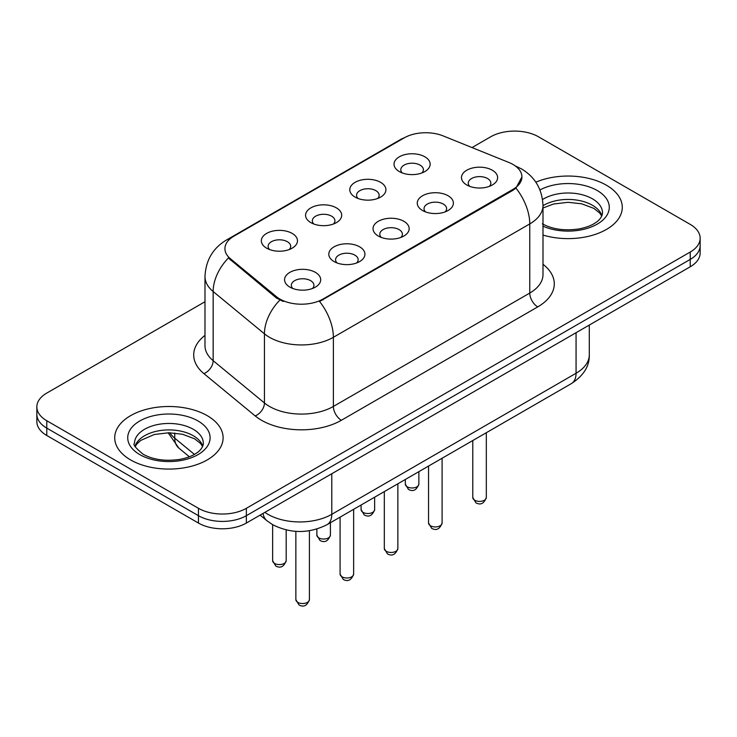 <?xml version="1.0" encoding="UTF-8"?>
<svg xmlns="http://www.w3.org/2000/svg" width="737" height="737" viewBox="0 0 737 737"><rect width="100%" height="100%" fill="white"/><g stroke="black" fill="none" stroke-linecap="round" stroke-linejoin="round"><path stroke-width="1.11" d="M355.087 197.101L355.087 197.101A18.066 10.429 180 0 1 355.087 182.352A18.066 10.429 180 0 1 380.633 182.352A18.066 10.429 180 0 1 380.633 197.101A18.066 10.429 180 0 1 355.087 197.101M377.676 198.483A11.295 6.522 0 0 0 379.15 195.25A11.295 6.522 0 0 0 375.842 190.643A11.295 6.522 0 0 0 363.544 189.234A11.295 6.522 0 0 0 356.57 195.25A11.295 6.522 0 0 0 358.053 198.483M310.857 222.629L310.857 222.629A18.066 10.429 180 0 1 310.857 207.88A18.066 10.429 180 0 1 336.404 207.88A18.066 10.429 180 0 1 336.404 222.629A18.066 10.429 180 0 1 310.857 222.629M333.446 224.011A11.295 6.522 0 0 0 334.92 220.787A11.295 6.522 0 0 0 331.613 216.181A11.295 6.522 0 0 0 319.314 214.771A11.295 6.522 0 0 0 312.341 220.787A11.295 6.522 0 0 0 313.824 224.011M266.628 248.166L266.628 248.166A18.066 10.429 180 0 1 266.628 233.417A18.066 10.429 180 0 1 292.184 233.417A18.066 10.429 180 0 1 292.184 248.166A18.066 10.429 180 0 1 266.628 248.166M289.217 249.548A11.295 6.522 0 0 0 290.7 246.324A11.295 6.522 0 0 0 287.393 241.718A11.295 6.522 0 0 0 275.085 240.299A11.295 6.522 0 0 0 268.111 246.324A11.295 6.522 0 0 0 269.595 249.548M399.316 171.564L399.316 171.564A18.066 10.429 180 0 1 399.316 156.815A18.066 10.429 180 0 1 424.862 156.815A18.066 10.429 180 0 1 424.862 171.564A18.066 10.429 180 0 1 399.316 171.564M421.896 172.946A11.295 6.522 0 0 0 423.379 169.722A11.295 6.522 0 0 0 420.072 165.106A11.295 6.522 0 0 0 407.773 163.697A11.295 6.522 0 0 0 400.799 169.722A11.295 6.522 0 0 0 402.282 172.946M422.55 210.506L422.55 210.506A18.066 10.429 180 0 1 422.55 195.756A18.066 10.429 180 0 1 448.096 195.756A18.066 10.429 180 0 1 448.096 210.506A18.066 10.429 180 0 1 422.55 210.506M445.13 211.897A11.295 6.522 0 0 0 446.613 208.663A11.295 6.522 0 0 0 443.305 204.057A11.295 6.522 0 0 0 430.998 202.647A11.295 6.522 0 0 0 424.033 208.663A11.295 6.522 0 0 0 425.507 211.897M378.321 236.043L378.321 236.043A18.066 10.429 180 0 1 378.321 221.293A18.066 10.429 180 0 1 403.867 221.293A18.066 10.429 180 0 1 403.867 236.043A18.066 10.429 180 0 1 378.321 236.043M400.9 237.425A11.295 6.522 0 0 0 402.384 234.2A11.295 6.522 0 0 0 399.076 229.594A11.295 6.522 0 0 0 386.768 228.175A11.295 6.522 0 0 0 379.804 234.2A11.295 6.522 0 0 0 381.287 237.425M334.091 261.58L334.091 261.58A18.066 10.429 180 0 1 334.091 246.831A18.066 10.429 180 0 1 359.638 246.831A18.066 10.429 180 0 1 359.638 261.58A18.066 10.429 180 0 1 334.091 261.58M356.671 262.962A11.295 6.522 0 0 0 358.154 259.737A11.295 6.522 0 0 0 354.847 255.131A11.295 6.522 0 0 0 342.548 253.712A11.295 6.522 0 0 0 335.575 259.737A11.295 6.522 0 0 0 337.058 262.962M289.862 287.117L289.862 287.117A18.066 10.429 180 0 1 289.862 272.368A18.066 10.429 180 0 1 315.408 272.368A18.066 10.429 180 0 1 315.408 287.117A18.066 10.429 180 0 1 289.862 287.117M312.451 288.499A11.295 6.522 0 0 0 313.925 285.274A11.295 6.522 0 0 0 310.618 280.659A11.295 6.522 0 0 0 298.319 279.249A11.295 6.522 0 0 0 291.345 285.274A11.295 6.522 0 0 0 292.829 288.499M466.779 184.978L466.779 184.978A18.066 10.429 180 0 1 466.779 170.229A18.066 10.429 180 0 1 492.325 170.229A18.066 10.429 180 0 1 492.325 184.978A18.066 10.429 180 0 1 466.779 184.978M489.359 186.36A11.295 6.522 0 0 0 490.842 183.135A11.295 6.522 0 0 0 487.535 178.52A11.295 6.522 0 0 0 475.227 177.11A11.295 6.522 0 0 0 468.262 183.135A11.295 6.522 0 0 0 469.736 186.36M508.926 162.49A30.484 17.596 180 0 1 512.998 164.462A30.484 17.596 180 0 1 521.925 176.908A30.484 17.596 180 0 1 512.998 189.354L322.99 299.056A30.484 17.596 180 0 1 276.467 296.698L230.441 258.751A30.484 17.596 180 0 1 224.923 248.655A30.484 17.596 180 0 1 233.859 236.208L404.152 137.893A30.484 17.596 180 0 1 443.195 135.921L508.926 162.49M606.404 185.208A54.197 31.286 0 0 0 535.836 182.186A54.197 31.286 0 0 1 606.404 185.208A54.197 31.286 0 0 1 622.277 207.327A54.197 31.286 0 0 0 606.404 185.208M207.235 415.668A54.197 31.286 0 0 0 148.174 408.878A54.197 31.286 0 0 0 114.723 437.787A54.197 31.286 0 0 0 130.596 459.916A54.197 31.286 0 0 0 189.658 466.696A54.197 31.286 0 0 0 223.108 437.787A54.197 31.286 0 0 0 207.235 415.668A54.197 31.286 0 0 0 148.174 408.878A54.197 31.286 0 0 0 114.723 437.787A54.197 31.286 0 0 0 130.596 459.916A54.197 31.286 0 0 0 189.658 466.696A54.197 31.286 0 0 0 223.108 437.787A54.197 31.286 0 0 0 207.235 415.668M521.925 176.908L515.955 188.119L512.998 190.257L319.563 301.497A39.512 22.81 60 0 1 333.373 337.306A45.16 26.071 180 0 1 269.502 337.306A45.16 26.071 180 0 1 264.445 333.824L213.159 291.539A45.16 26.071 180 0 1 204.987 276.578L204.987 345.717A45.16 26.071 0 0 0 213.159 360.679L264.445 402.964A45.16 26.071 0 0 0 269.502 406.446A45.16 26.071 0 0 0 333.373 406.446L529.765 293.059A45.16 26.071 0 0 0 542.994 274.625L542.994 205.485A45.16 26.071 180 0 1 529.765 223.919A39.512 22.81 -120 0 0 515.955 188.119M204.987 301.737L46.772 393.079A33.874 19.558 0 0 0 36.85 406.907L36.85 421.656A33.874 19.558 0 0 0 46.772 435.484L198.456 523.058L198.456 515.688A33.874 19.558 0 0 0 246.351 515.688L690.228 259.415A33.874 19.558 0 0 0 700.15 245.587A33.874 19.558 0 0 1 690.228 259.415L246.351 515.688A33.874 19.558 0 0 1 198.456 515.688L46.772 428.114L198.456 515.688L198.456 508.309A33.874 19.558 0 0 0 246.351 508.309L690.228 252.036A33.874 19.558 0 0 0 700.15 238.217A33.874 19.558 0 0 0 690.228 224.389L538.544 136.815A33.874 19.558 0 0 0 490.649 136.815L472.012 147.566M36.85 414.286A33.874 19.558 0 0 0 46.772 428.114A33.874 19.558 0 0 1 36.85 414.286M283.312 301.497L276.467 298.034L228.387 258.005A39.512 26.431 129.5 0 0 213.159 291.539L213.159 360.679A11.295 7.554 -50.5 0 1 203.909 373.631A56.454 32.594 180 0 1 204.987 335.381M542.994 235.066A54.197 31.286 0 0 0 622.277 207.327A54.197 31.286 0 0 1 542.994 235.066M36.85 406.907A33.874 19.558 0 0 0 46.772 420.735L198.456 508.309M198.456 523.058A33.874 19.558 0 0 0 246.351 523.058L690.228 266.794A33.874 19.558 0 0 0 700.15 252.966L700.15 238.217M322.99 299.056L322.99 299.959M276.467 296.698L276.467 298.034M230.441 258.751L230.441 260.087M512.998 189.354L512.998 190.257M341.36 420.274A11.295 6.522 60 0 1 333.373 406.446L333.373 337.306L529.765 223.919L529.765 293.059A11.295 6.522 60 0 0 537.743 306.887L341.36 420.274A56.454 32.594 180 0 1 261.524 420.274A56.454 32.594 180 0 1 255.195 415.926L203.909 373.631M542.994 205.485C542.229 189.243 535.09 177.073 521.584 168.957L515.882 166.184A39.512 18.508 112 0 0 515.347 165.982M230.497 238.512A39.512 22.81 -120 0 0 226.397 240.059C212.892 248.166 205.752 260.345 204.987 276.578M226.397 240.059L400.827 139.348A39.512 22.81 60 0 1 403.821 138.077M279.839 300.134A39.512 26.431 129.5 0 0 264.445 333.824L264.445 402.964A11.295 7.554 -50.5 0 1 255.195 415.926M542.994 264.288A56.454 32.594 180 0 1 537.743 306.887M246.351 508.309L246.351 523.058M690.228 252.036L690.228 266.794M46.772 420.735L46.772 435.484M264.878 512.362A45.16 26.071 0 0 0 267.909 514.306A45.16 26.071 0 0 0 331.779 514.306L576.067 373.263A45.16 26.071 0 0 0 589.296 354.829C589.628 366.031 583.658 375.621 571.387 383.599L327.099 524.643A22.58 13.036 60 0 0 331.779 514.306L331.779 473.744M576.067 332.7L576.067 373.263A22.58 13.036 60 0 1 571.387 383.599M263.045 513.422A22.58 15.099 129.5 0 0 266.978 520.764L260.124 515.108M169.713 432.776A45.16 26.071 0 0 0 174.733 438.165L174.733 433.034M189.363 456.765L178.87 448.114A22.58 15.099 129.5 0 1 174.733 438.165L194.421 454.397M486.319 497.484C484.089 503.574 480.625 505.361 475.927 502.827L472.776 497.484A6.771 3.915 0 0 0 474.757 500.248A6.771 3.915 0 0 0 482.145 501.096A6.771 3.915 0 0 0 486.319 497.484L486.319 432.711M407.303 486.835A6.771 3.915 0 0 0 414.682 487.682A6.771 3.915 0 0 0 418.865 484.071C416.635 490.16 413.171 491.947 408.464 489.414L405.313 484.071A6.771 3.915 0 0 0 407.303 486.835M601.926 215.701A34.409 19.871 0 0 0 592.419 205.264A34.409 19.871 0 0 0 542.994 205.715M542.349 223.808C552.271 229.235 564.358 230.967 578.591 228.995C586.007 227.632 591.848 225.411 596.113 222.344C598.186 221.183 602.451 216.982 602.498 212.864A34.409 19.871 0 0 0 592.419 198.815A34.409 19.871 0 0 0 542.561 199.534M542.994 226.185A41.189 23.777 0 0 0 599.043 223.016A41.189 23.777 0 0 0 597.21 190.515A41.189 23.777 0 0 0 539.972 189.953M442.099 523.012C439.86 529.111 436.396 530.889 431.698 528.365L428.547 523.012A6.771 3.915 0 0 0 430.528 525.785A6.771 3.915 0 0 0 437.916 526.633A6.771 3.915 0 0 0 442.099 523.012L442.099 458.248M397.869 548.549C395.64 554.639 392.167 556.426 387.469 553.902L384.318 548.549A6.771 3.915 0 0 0 386.299 551.313A6.771 3.915 0 0 0 393.687 552.16A6.771 3.915 0 0 0 397.869 548.549L397.869 483.785M353.64 574.086C351.411 580.176 347.947 581.963 343.249 579.439L340.089 574.086A6.771 3.915 0 0 0 342.079 576.85A6.771 3.915 0 0 0 349.458 577.697A6.771 3.915 0 0 0 353.64 574.086L353.64 509.313M309.411 599.623C307.182 605.713 303.718 607.491 299.019 604.966L295.859 599.623A6.771 3.915 0 0 0 297.849 602.387A6.771 3.915 0 0 0 305.229 603.234A6.771 3.915 0 0 0 309.411 599.623L309.411 530.732M363.074 512.372A6.771 3.915 0 0 0 370.453 513.219A6.771 3.915 0 0 0 374.636 509.599C372.406 515.697 368.942 517.475 364.244 514.951L361.084 509.599A6.771 3.915 0 0 0 363.074 512.372M318.845 537.899A6.771 3.915 0 0 0 326.224 538.747A6.771 3.915 0 0 0 330.406 535.136C328.177 541.234 324.713 543.012 320.015 540.488L316.864 535.136A6.771 3.915 0 0 0 318.845 537.899M274.615 563.437A6.771 3.915 0 0 0 281.995 564.284A6.771 3.915 0 0 0 286.177 560.673C283.948 566.762 280.484 568.549 275.785 566.025L272.635 560.673A6.771 3.915 0 0 0 274.615 563.437M202.758 446.161A34.409 19.871 0 0 0 193.251 435.724A34.409 19.871 0 0 0 158.704 430.804A34.409 19.871 0 0 0 135.074 446.161M193.251 429.275A34.409 19.871 0 0 0 155.747 424.963A34.409 19.871 0 0 0 134.502 443.324C132.697 444.383 135.59 448.032 143.181 454.268C153.103 459.695 165.189 461.417 179.423 459.446C186.839 458.082 192.679 455.871 196.945 452.804C199.018 451.634 203.283 447.442 203.329 443.324A34.409 19.871 0 0 0 193.251 429.275M139.79 454.6A41.189 23.777 0 0 0 198.041 454.6A41.189 23.777 0 0 0 198.041 420.974A41.189 23.777 0 0 0 139.79 420.974A41.189 23.777 0 0 0 139.79 454.6M400.827 139.348L408.077 135.976M515.882 166.184L515.283 165.945M327.099 524.643C308.932 533.772 290.756 533.772 272.589 524.643L266.978 520.764M589.296 354.829L589.296 325.063M178.87 448.114L168.119 432.776M472.776 497.484L472.776 440.533M418.865 484.071L418.865 471.662M405.313 484.071L405.313 479.483M601.761 216.088L599.678 212.975L593.819 208.368L581.714 203.808L568.052 202.306L553.496 204.029L542.994 208.009M428.547 523.012L428.547 466.07M384.318 548.549L384.318 491.607M340.089 574.086L340.089 517.134M295.859 599.623L295.859 531.349M374.636 509.599L374.636 497.199M361.084 509.599L361.084 505.02M330.406 535.136L330.406 522.726M316.864 535.136L316.864 529.028M286.177 560.673L286.177 529.921M272.635 560.673L272.635 524.661M202.592 446.548L200.51 443.434L194.651 438.828L182.546 434.259L168.884 432.766L154.328 434.489L140.739 440.394L136.806 444.043L135.24 446.548"/></g></svg>
